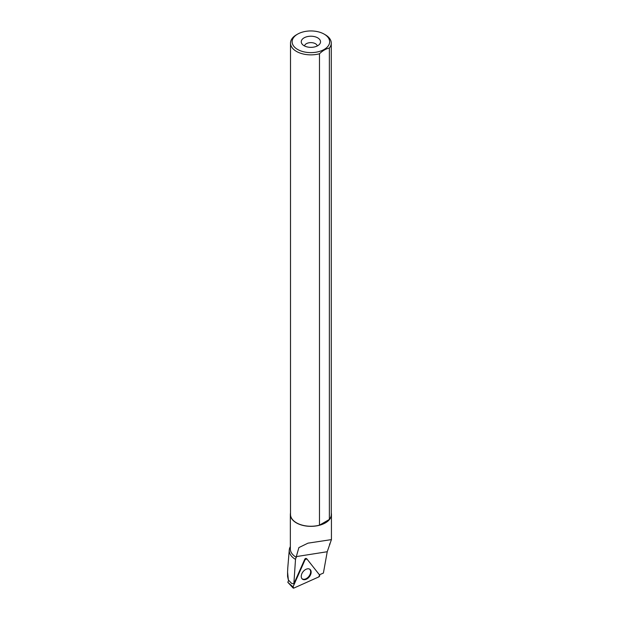 <?xml version="1.0" encoding="UTF-8"?>
<svg xmlns="http://www.w3.org/2000/svg" width="619" height="619" viewBox="0 0 619 619"><rect width="100%" height="100%" fill="white"/><g stroke="black" fill="none" stroke-linecap="round" stroke-linejoin="round"><path stroke-width="0.93" d="M287.82 582.293L288.717 580.22M305.09 559.684L293.019 586.897A1.277 0.836 127.9 0 0 293.066 587.965A1.277 0.836 127.9 0 0 293.924 588.05L318.723 576.954A1.277 0.836 127.9 0 0 319.59 575.012L306.862 558.887A1.277 0.836 127.9 0 0 306.691 558.748A1.277 0.836 127.9 0 0 305.09 559.684L304.71 559.352L293.855 583.825L295.511 559.367L298.892 547.583L307.999 543.149L331.42 539.613L327.234 551.73L323.397 573.078L319.412 574.788M301.948 578.664A6.175 4.039 127.9 0 0 302.219 578.966A6.175 4.039 127.9 0 0 308.951 577.248A6.175 4.039 127.9 0 0 310.452 569.828A6.175 4.039 127.9 0 0 309.802 569.232A6.175 4.039 127.9 0 0 303.209 571.53A6.175 4.039 127.9 0 0 301.948 578.664M306.359 558.609A1.184 0.774 127.9 0 0 306.196 558.477A1.184 0.774 127.9 0 0 304.71 559.352M290.35 546.616A21.65 12.504 0 0 0 289.266 549.974A21.65 12.504 0 0 0 295.511 559.367M290.512 513.012A20.535 11.854 0 0 0 290.35 514.49L290.35 548.999A20.535 11.854 0 0 0 296.369 557.379A20.535 11.854 0 0 0 296.416 557.409M329.509 543.993L329.888 544.48M290.35 514.49A20.535 11.854 0 0 0 296.369 522.877A20.535 11.854 0 0 0 318.746 525.446A20.535 11.854 0 0 0 331.428 514.49A20.535 11.854 0 0 0 331.266 513.012M287.804 567.453L287.572 572.064L288.353 579.933L287.595 576.56M293.855 583.825L291.735 583.5L288.702 580.351M288.671 580.32L288.353 579.933M324.163 34.122L324.163 34.122A18.771 10.84 180 0 1 318.8 51.617A18.771 10.84 180 0 1 295.511 47.996A18.771 10.84 180 0 1 297.615 34.122A18.771 10.84 180 0 1 324.163 34.122L325.3 34.78A20.381 11.761 180 0 1 331.266 43.098A20.381 11.761 180 0 1 329.37 48.058C326.081 48.692 322.785 50.596 319.481 53.768A20.381 11.761 180 0 1 290.512 43.098A20.381 11.761 180 0 1 296.478 34.78L297.615 34.122M331.266 43.098L331.266 514.49A20.381 11.761 180 0 1 329.37 519.449L329.37 48.058M319.481 53.768L319.481 525.16A20.381 11.761 180 0 1 290.512 514.49L290.512 43.098M317.709 37.852A9.641 5.563 180 0 1 319.69 44.057A9.641 5.563 180 0 1 310.893 47.354A9.641 5.563 180 0 1 302.095 44.057A9.641 5.563 180 0 1 305.422 37.202A9.641 5.563 180 0 1 317.709 37.852M304.502 45.953A6.422 3.706 180 0 1 308.742 42.835A6.422 3.706 180 0 1 315.435 43.709A6.422 3.706 180 0 1 317.284 45.953M319.481 525.16L329.37 519.449M301.91 578.618A6.089 3.977 127.9 0 0 307.341 577.914A6.089 3.977 127.9 0 0 310.645 571.809A6.089 3.977 127.9 0 0 309.392 569.023M319.59 575.012L306.862 558.887L305.09 559.684L293.019 586.897L293.924 588.05L318.723 576.954L319.59 575.012M293.066 587.965L287.804 582.293L293.019 586.897M306.003 558.415L306.482 558.678M296.416 556.582L327.234 551.73M306.196 558.477L306.691 558.748M331.428 514.49L331.428 539.613M287.58 572.064L287.58 576.56M289.266 549.974L287.742 568.257"/></g></svg>
